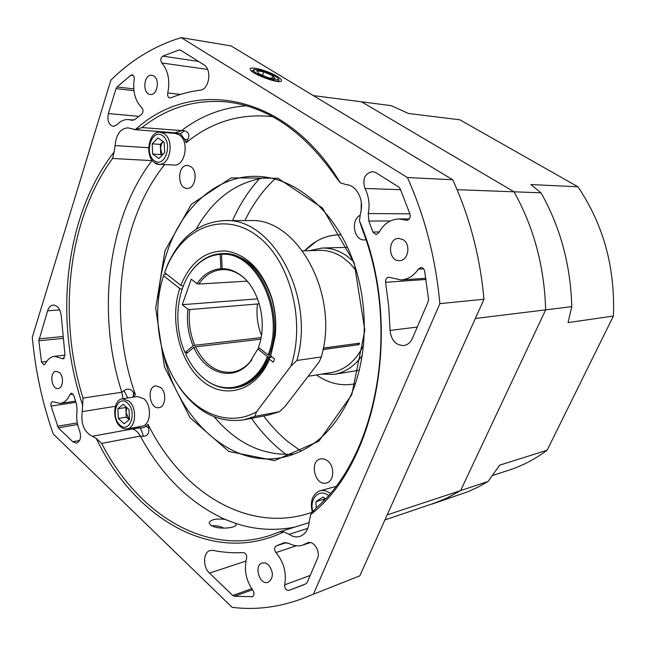 <?xml version="1.0" encoding="UTF-8"?>
<svg xmlns="http://www.w3.org/2000/svg" width="646" height="646" viewBox="0 0 646 646"><rect width="100%" height="100%" fill="white"/><g stroke="black" fill="none" stroke-linecap="round" stroke-linejoin="round"><path stroke-width="0.97" d="M384.927 519.917L438.392 501.764L448.631 497.234L460.606 490.572L545.652 309.862L460.606 490.572L488.118 481.456L478.323 486.963L468.285 491.59L432.15 504.042L446.596 498.211L460.606 490.572L387.172 514.902M571.783 306.648L545.652 309.862C544.4 266.75 533.862 227.4 514.038 191.805L361.55 101.818L514.038 191.805L540.993 192.799C560.365 227.134 570.628 265.086 571.783 306.648L568.06 322.604L613.393 316.047C615.299 267.735 603.477 224.655 577.936 186.791L530.834 184.554L540.993 192.799M313.334 95.592L391.274 105.653L408.458 113.486L459.839 119.785L577.936 186.791M492.341 475.569L509.096 470.118C522.485 465.758 535.171 459.12 547.154 450.197L499.624 465.185L488.118 481.456M613.393 316.047L547.154 450.197M304.613 250.818C314.4 240.587 325.859 235.257 339.005 234.813L341.072 234.829L339.005 234.813C331.018 234.991 323.509 237.139 316.467 241.281L304.613 250.818M355.373 383.7L353.354 384.104C340.361 386.179 328.095 383.126 316.548 374.946C328.095 383.126 340.361 386.179 353.354 384.104L355.373 383.7M457.093 189.698L514.038 191.805C533.862 227.4 544.4 266.75 545.652 309.862L475.343 318.494M259.248 303.741L257.463 303.991C256.187 314.844 257.52 325.309 261.46 335.379M321.32 374.171L334.184 374.341C345.287 372.403 354.662 366.088 362.309 355.405M353.265 261.291L346.434 255.663C338.633 250.382 330.51 247.846 322.055 248.048L309.45 250.664M356.511 271.134L350.245 263.681L343.163 257.738C335.589 252.594 327.692 250.131 319.479 250.349L313.883 250.527M308.15 376.295L331.228 372.572C345.23 369.996 356.027 360.839 363.625 345.125M302.651 250.882L314.142 250.519M323.307 348.049L359.539 343.179L358.934 344.657L323.016 349.534M271.36 356.447L268.534 356.826C260.839 374.793 249.582 385.169 234.781 387.939C224.194 389.457 214.173 386.534 204.709 379.186L201.003 375.964M259.514 348.202L257.802 348.985L249.501 362.769C233.012 382.254 205.178 373.63 193.808 347.443L195.512 346.862C204.516 364.893 216.733 373.323 232.164 372.177C238.923 371.143 244.939 367.711 250.196 361.857L251.795 359.927M260.75 339.215L195.512 346.862M268.058 354.92C285.605 312.317 256.204 251.003 221.513 254.298L222.167 253.62C257.189 250.26 286.913 312.171 269.172 355.179L268.058 354.92L258.424 347.346C267.735 323.266 259.296 288.738 241.12 275.535C235.079 270.965 228.757 268.679 222.167 268.688L221.513 254.298M257.463 303.991L189.69 309.571C188.374 322.039 190.077 333.934 194.801 345.271L261.081 337.6M194.801 345.271L193.097 345.852C188.244 334.208 186.516 321.983 187.913 309.192L189.69 309.571M198.734 284.03L196.957 283.634C203.337 274.469 211.29 269.503 220.827 268.736L222.046 269.616C212.76 270.359 204.992 275.164 198.734 284.03L247.119 281.163M190.998 271.813L194.026 267.953C201.625 259.248 210.564 254.492 220.835 253.676L220.181 254.354L220.827 268.736M220.181 254.354C210.015 255.154 201.164 259.87 193.63 268.494C176.495 287.858 172.878 325.083 185.031 352.595L187.711 352.538M193.097 345.852L185.031 352.595M196.957 283.634L191.232 279.193L182.277 304.694L187.913 309.192M223.524 253.579L222.167 253.62M269.172 355.179L270.763 354.969M220.835 253.676L222.151 253.636M243.913 277.885L241.975 276.294C236.048 271.813 229.847 269.576 223.379 269.576L222.167 268.688M257.802 348.985L267.428 356.568C255.655 387.245 225.632 396.523 204.225 378.726C196.602 372.621 190.433 364.441 185.733 354.186L193.808 347.443M223.355 269.56L222.046 269.616M267.428 356.568L268.534 356.826M257.601 298.864L182.277 304.694M357.311 343.486L358.934 344.657M164.625 272.596L167.758 264.319C180.549 236.509 199.525 221.933 224.703 220.593C272.337 217.209 315.611 296.716 296.91 360.468L290.966 366.032C306.164 320.586 289.658 259.296 256.656 235.475C223.831 211.113 184.021 226.932 167.274 265.934L164.625 272.596L180.84 285.33C190.457 261.913 205.468 250.462 225.882 250.987C246.61 254.33 261.816 269.648 271.481 296.958C275.341 309.709 276.585 322.709 275.236 335.96L270.714 355.938L274.55 358.95L273.274 362.253L269.439 359.233C256.252 391.323 224.59 400.068 202.045 380.696C179.305 361.72 169.397 320.028 179.733 288.512L163.543 275.745C151.834 311.033 158.092 356.689 178.837 386.251C198.257 414.91 230.283 426.699 256.559 411.817L290.966 366.032M279.435 411.688L254.815 416.412L243.849 419.827L268.542 415.055L279.435 411.688L285.048 406.463L319.213 361.849L321.28 356.98L296.91 360.468M321.28 356.98C339.901 294.778 297.176 217.306 249.857 220.585L224.703 220.593M183.262 286.113L180.84 285.33M166.684 274.211L163.947 274.348L163.543 275.745M243.849 419.827C218.873 423.316 197.466 412.616 179.62 387.753L178.837 386.251M270.714 355.938L275.099 335.121C276.399 322.443 275.204 310.007 271.514 297.806C261.202 269.083 245.109 254.346 223.225 253.587L222.935 253.595M234.781 387.939L236.121 387.729C250.664 385.016 261.8 374.93 269.535 357.456L272.192 357.093M186.702 352.659L186.928 353.184M269.535 357.456L269.439 359.233M179.733 288.512L182.115 289.279M256.559 411.817L254.815 416.412M82.809 405.583C53.432 320.174 64.632 214.932 114.124 152.06L115.101 145.584C116.159 134.368 120.439 128.457 127.94 127.851L135.434 129.596C191.894 77.665 285.314 91.603 340.329 182.81L346.103 184.627C356.632 184.885 364.522 200.389 360.484 213.172L359.451 220.859L362.414 229.79C400.875 328.402 376.796 456.496 315.91 508.176L310.605 514.612L309.248 521.37C308.594 529.244 305.501 534.25 299.962 536.39C296.344 537.48 292.719 536.778 289.093 534.299L283.764 531.933C212.752 566.227 133.964 518.149 96.335 438.513L92.33 436.268C84.109 432.093 80.75 423.881 82.236 411.631L83.019 398.049L121.844 392.259L123.951 390.636C127.642 388.206 130.823 388.795 133.496 392.413L135.466 394.763L132.575 397.233M163.381 353.637C178.086 419.779 231.995 470.11 285.128 456.843C313.827 449.576 336.017 428.443 351.674 393.462C369.431 351.214 368.349 294.108 348.646 249.816C328.879 205.509 292.921 177.811 258.182 176.398C217.968 174.477 182.358 206.316 167.322 251.536C162.057 267.129 159.053 283.586 158.318 300.899M164.956 250.761L191.321 204.322L231.211 177.86L278.046 178.288L322.491 208.052L354.153 262.664L364.82 330.267L351.787 394.722L318.882 441.153L274.607 460.606L228.813 451.433L190.069 417.744L164.496 367.009L155.694 308.182L164.956 250.761M294.221 454.065C263.616 456.205 236.945 443.794 214.214 416.832M196.182 229.185C213.366 198.379 237.187 181.122 267.638 177.4M225.22 519.449C216.571 518.375 211.274 519.368 209.328 522.436C209.078 523.954 210.394 525.303 213.285 526.474C220.262 529.47 235.879 528.04 236.137 524.762L235.725 523.422L225.22 519.449C189.876 503.355 161.573 475.561 140.319 436.074L101.68 443.422C137.146 512.803 204.217 556.198 268.736 535.841L279.863 531.771L309.159 522.606M211.928 525.868C215.772 525.351 219.753 526.11 223.887 528.145M277.166 76.381C268.365 70.842 249.808 65.747 250.22 69.065C249.235 73.337 281.793 85.296 281.519 80.597C281.583 79.603 280.13 78.198 277.166 76.381M134.182 79.369C134.4 76.882 133.714 75.388 132.123 74.879L130.799 75.283L117.015 86.984L116.046 88.631L108.366 113.559C107.066 120.552 108.698 124.831 113.268 126.414L117.104 124.67C120.511 120.996 124.307 119.3 128.489 119.583L132.026 120.301L135.353 119.155L141.579 114.277C143.372 112.162 143.46 109.973 141.837 107.704C135.143 100.978 132.591 91.53 134.182 79.369M424.64 271.142C424.083 268.841 422.831 267.646 420.893 267.565L418.35 269.14C413.803 275.745 408.07 279.355 401.15 279.968L388.65 277.207C386.397 277.707 385.371 279.395 385.573 282.286L388.706 306.285L390.071 330.445C391.234 340.385 395.837 345.416 403.879 345.537C407.658 344.875 410.485 342.509 412.35 338.439L428.161 301.771L428.532 299.211L424.64 271.142M246.61 558.443C246.99 555.148 245.916 553.202 243.397 552.605C233.214 553.162 223.12 552.427 213.123 550.392L210.063 550.521C203.07 552.217 202.707 567.099 209.49 573.123L232.77 595.499L234.377 596.306L252.408 596.67C254.322 595.313 254.492 593.23 252.925 590.412C245.94 580.302 243.841 569.643 246.61 558.443M317.436 558.62C320.844 551.627 313.738 540.242 307.609 542.769L302.788 545.095C298.234 546.54 293.591 545.959 288.875 543.351L284.208 542.737L276.294 545.87C274.179 547.437 274.049 549.673 275.931 552.572C283.788 561.988 286.711 572.736 284.692 584.816C284.595 588.498 285.936 590.371 288.714 590.444L305.905 583.831L307.149 582.466L317.436 558.62M61.378 316.855C60.595 309.474 57.89 305.542 53.247 305.057C50.671 305.372 48.789 307.294 47.61 310.815L38.808 340.765L41.546 362.051L43.936 364.909L45.244 363.843C47.594 359.346 50.695 356.834 54.563 356.301L63.243 358.885L64.963 355.017L61.378 316.855M73.83 395.481L71.407 393.164L70.002 394.456C67.701 399.696 64.487 402.684 60.361 403.411L52.536 401.699C51.123 402.248 50.638 403.702 51.082 406.068L58.293 427.83L72.788 441.759L76.535 443.132C80.459 441.283 81.485 437.156 79.603 430.753C76.971 424.188 76.131 417.453 77.1 410.541L76.599 404.558L73.83 395.481M59.44 372.564L56.097 371.305C49.169 371.765 51.381 389.813 58.213 388.472C63.179 388.181 64.099 376.424 59.44 372.564M153.829 76.01L151.867 75.267C143.67 73.781 142.039 93.977 150.292 94.437C157.156 95.729 160.265 79.684 153.829 76.01M403.136 239.682L398.816 238.398C387.269 238.14 388.084 261.67 399.575 260.637C408.304 260.79 411.139 244.333 403.136 239.682M268.389 564.717L265.296 562.908L262.179 562.949C253.434 565.403 259.749 585.785 268.203 582.272C273.686 577.92 273.751 572.073 268.389 564.717M190.772 166.555C198.33 171.206 195.286 189.238 187.138 188.39C176.875 188.624 177.343 164.391 187.598 165.416L190.772 166.555M160.596 387.455C166.862 392.356 165.691 407.028 159.005 407.642C149.646 409.717 146.271 386.728 155.791 385.832L160.596 387.455M327.651 460.816C334.951 466.275 334.168 481.375 326.537 482.966C315.159 486.68 308.845 461.22 320.537 458.894L324.139 458.951L327.651 460.816M365.911 239.763L364.497 239.924C354.048 240.772 350.302 220.439 359.951 215.376M152.464 160.644L112.574 158.472L114.124 152.06M112.574 158.472C67.806 219.511 57.3 316.903 83.019 398.049M340.329 182.81L336.138 177.48C304.557 131.986 268.195 106.808 227.053 101.963C195.496 99.096 167.144 107.632 141.991 127.577L184.465 130.799C188.947 132.341 189.989 135.305 187.59 139.689L186.161 142.718L184.498 139.148L180.307 133.657M302.95 598.374L359.822 575.836L302.95 598.374C279.395 607.28 255.792 610.276 232.124 607.337L53.23 433.975C42.321 402.902 35.344 370.659 32.3 337.244L110.878 80.136C131.429 59.828 154.862 45.656 181.187 37.613L407.4 177.537L452.693 179.749L231.058 45.914L181.187 37.613M359.822 575.836L483.991 299.235L439.869 303.636L313.617 593.763M439.869 303.636C435.703 258.489 424.882 216.458 407.4 177.537M410.008 214.149L400.229 188.818L398.743 187.017L375.851 172.66L372.524 171.578C364.707 173.451 362.196 179.079 364.982 188.479C368.842 196.214 369.94 204.572 368.268 213.543L368.866 221.021L372.879 232.027L376.053 234.635L378.831 232.697C383.635 223.871 390.378 219.285 399.066 218.937L406.762 220.286C409.572 219.672 410.654 217.629 410.008 214.149M180.605 50.186L179.063 49.976L162.735 56.145C160.547 57.995 160.232 60.272 161.783 62.969C168.235 70.705 170.221 80.71 167.734 92.984C167.33 95.713 168.041 97.376 169.858 97.966L170.738 97.845C180.194 94.033 189.989 91.482 200.107 90.19C209.272 89.729 212.284 69.332 203.805 64.737L180.605 50.186M359.451 220.859C403.726 324.114 377.329 463.755 310.605 514.612M135.434 129.596L141.991 127.577M160.628 164.375C157.995 164.746 155.767 164.019 153.95 162.186M143.283 436.405C142.298 431.73 141.062 428.896 139.593 427.894C142.378 428.128 144.429 427.571 145.754 426.231L148.055 424.382L148.556 427.87C149.573 432.99 147.813 435.832 143.283 436.405L140.319 436.074C138.179 432.214 135.547 429.84 132.414 428.944L139.593 427.894L137.202 427.103M101.68 443.422L96.335 438.513M283.764 531.933L279.863 531.771M170.068 133.011L170.98 132.511M483.991 299.235C480.059 256.478 469.626 216.644 452.693 179.749M145.754 426.231L148.556 427.87M123.951 390.636L127.746 397.976M133.496 392.413L133.213 396.652M184.465 130.799L180.476 133.795M187.59 139.689L184.498 139.148M219.559 527.903L215.53 527.176M263.738 71.843L256.833 70.834L258.989 73.773L268.147 77.73L275.026 78.699L272.765 75.752L263.738 71.843L262.518 75.299M271.877 78.255L272.765 75.752M161.968 155.379L160.765 154.531L160.289 144.389L163.083 141.531L161.306 144.438L160.531 148.16L162.275 155.072M154.329 160.733C164.916 168.558 173.403 143 162.542 135.595C151.842 128.11 143.719 153.352 154.329 160.733M154.644 162.727L158.948 164.294C170.205 165.739 174.646 140.045 164.141 133.698L160.168 132.228C148.782 130.589 144.228 156.171 154.644 162.727M158.948 164.294L174.016 165.045C185.24 166.474 189.698 141.135 179.225 134.869L175.276 133.415L160.168 132.228M152.206 143.84L152.69 154.063L158.908 158.48L164.69 152.626L164.205 142.314L157.939 137.945L152.206 143.84L160.289 144.389M160.765 154.531L152.69 154.063M126.81 407.602L126.051 412.293L129.119 419.666L126.285 417.098L118.323 418.463L124.121 423.76L129.499 419.351L129.022 409.596L123.176 404.323L117.847 408.781L118.323 418.463M119.865 425.028C129.749 434.33 137.582 411.954 127.464 402.983C117.483 393.963 109.965 416.129 119.865 425.028M120.213 426.562L123.572 428.637L127.068 428.944C135.991 428.023 137.412 407.917 128.99 401.109L122.417 398.808C113.397 399.583 111.847 419.585 120.213 426.562M127.068 428.944L141.926 426.239C150.833 425.318 152.27 405.462 143.872 398.76L137.315 396.499L122.417 398.808M126.269 407.109L125.817 407.489L126.285 417.098M125.817 407.489L117.847 408.781M361.275 202.141L361.187 209.974M328.354 495.466C319.407 487.9 308.869 499.011 312.922 511.43M330.163 493.374C326.779 490.766 323.363 489.918 319.899 490.815C312.365 494.214 309.838 501.336 312.325 512.197M335.662 486.511L319.899 490.815M324.898 498.526L323.525 499.415L323.581 500.69M325.301 498.865L323.081 496.984L315.967 501.627L316.225 507.885M323.525 499.415L315.967 501.627M286.186 454.509L279.379 449.14C268.994 440.37 259.716 430.107 251.544 418.342M232.544 220.593C239.593 204.62 248.629 190.586 259.668 178.49M263.689 415.992C270.811 425.569 278.741 434.007 287.478 441.299L301.036 451.142M274.881 178.966C262.704 190.489 252.707 204.362 244.915 220.585M358.805 344.584L323.032 349.438M133.359 75.606L130.799 75.283M423.598 268.841L418.35 269.14M308.95 542.503L306.365 543.367M59.707 309.927L47.61 310.815M73.103 394.012L70.002 394.456M134.142 129.596L174.913 132.818L181.292 130.775C200.769 115.86 222.434 107.535 246.271 105.799M272.499 116.619C240.288 113.195 211.508 121.892 186.161 142.718M122.998 398.719L121.844 392.259C96.407 313.819 107.22 219.43 151.963 160.547L152.165 160.273M164.682 164.577C118.565 221.74 107.906 317.444 135.466 394.763M294.923 527.055C274.849 531.028 255.122 529.817 235.725 523.422M148.055 424.382C181.639 492.607 248.976 534.67 312.317 512.205M115.368 406.318L82.236 411.631M92.33 436.268L132.414 428.944M307.803 528.347L289.093 534.299M115.101 145.584L148.637 147.732M75.881 402.305L51.082 406.068M77.318 422.912L57.365 426.287M79.611 440.499L72.788 441.759M77.641 424.527L58.293 427.83M62.67 336.566L38.978 338.835M62.856 338.423L38.808 340.765M64.245 358.32L62.145 358.554M46.673 361.461L41.546 362.051M303.563 584.88L288.714 590.444M310.177 575.441L284.692 584.816M296.328 545.797L275.931 552.572M286.525 542.535L276.294 545.87M284.676 542.608L283.747 542.906M251.698 588.692L232.77 595.499M252.449 589.782L234.377 596.306M245.965 561.059L209.49 573.123M252.933 596.379L251.835 596.783M407.731 220.116L405.785 220.116M379.234 231.938L372.879 232.027M390.265 220.997L368.866 221.021M409.895 213.842L368.268 213.543M400.609 189.706L364.982 188.479M417.259 327.062L390.071 330.445M426.013 279.46L385.573 282.286M133.746 88.898L117.015 86.984M132.947 120.277L131.114 120.116M138.866 116.337L108.366 113.559M133.916 90.65L116.046 88.631M180.662 50.227L179.063 49.976M180.371 94.429L167.734 92.984M207.6 69.421L161.783 62.969M198.492 61.402L162.735 56.145M253.353 72.425L252.344 70.81L254.056 69.469L260.12 70.123L274.978 76.107C278.16 78.206 279.435 79.684 278.806 80.556L276.94 81.388M252.101 71.512L252.441 70.527M274.792 76.042C264.303 69.606 246.142 66.885 256.898 73.466C267.743 80.112 285.734 82.583 274.792 76.042M347.508 247.305L322.055 248.048M359.321 370.231L334.184 374.341M250.196 361.857L249.501 362.769M193.63 268.494L194.026 267.953M241.975 276.294L241.12 275.535M204.225 378.726L204.709 379.186M167.274 265.934L167.758 264.319M271.514 297.806L271.481 296.958M275.099 335.121L275.236 335.96M75.517 401.126L60.361 403.411M64.98 355.139L54.563 356.301M310.322 542.583L302.788 545.095M409.298 218.946L399.066 218.937M425.827 278.281L401.15 279.968M133.835 120.051L128.489 119.583M174.913 132.818L180.387 133.674M278.709 80.831L278.458 81.533"/></g></svg>
